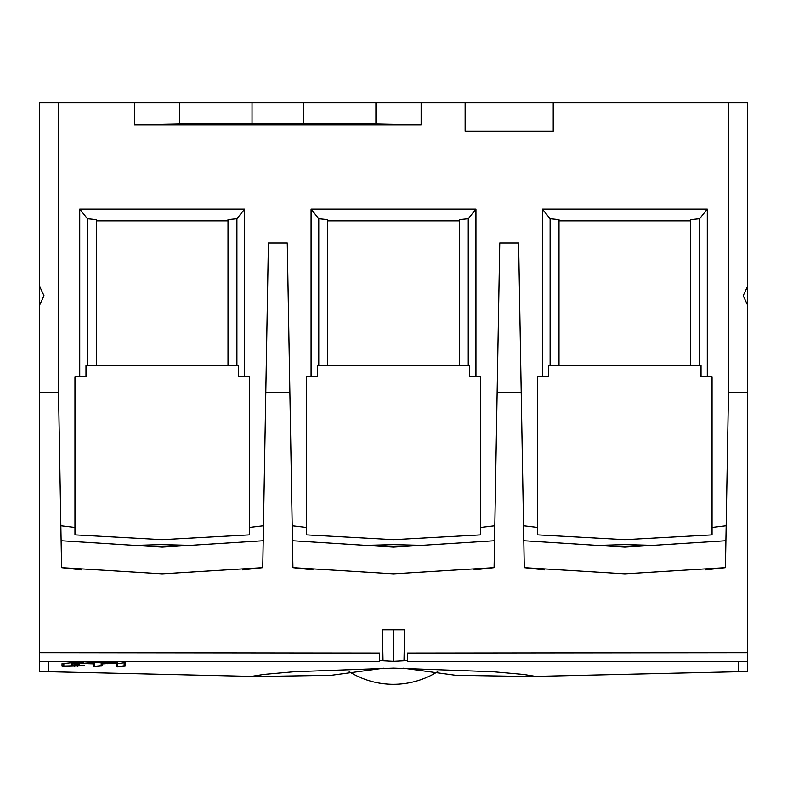 <?xml version="1.0" encoding="UTF-8"?>
<svg xmlns="http://www.w3.org/2000/svg" width="787" height="787" viewBox="0 0 787 787"><rect width="100%" height="100%" fill="white"/><g stroke="black" fill="none" stroke-linecap="round" stroke-linejoin="round"><path stroke-width="1.18" d="M544.319 569.877L524.27 567.653L624.839 573.821L725.417 567.653L725.889 540.728L624.839 547.132L523.798 540.728L624.839 547.122L725.889 540.728L728.477 392.31L747.63 392.31L747.63 661.414C747.62 674.961 747.63 674.784 747.65 660.903C747.63 674.784 747.62 674.961 747.63 661.414L407.489 661.749L407.489 660.637L393.5 661.365L379.521 660.637L379.521 653.023L379.521 660.637M725.417 567.653L705.359 569.877M312.98 569.877L292.931 567.653L393.5 573.821L494.079 567.653L474.02 569.877M81.641 569.877L61.593 567.653L162.161 573.821L262.74 567.653L242.681 569.877M738.786 661.434L738.698 671.695L530.035 676.515L534.166 676.151L523.512 674.439L493.292 671.744L393.589 668.114L294.407 671.704L263.753 674.429L253.001 676.151L257.142 676.515L48.351 671.685L48.223 661.434L39.35 661.414C39.38 674.941 39.389 674.774 39.38 660.903C39.389 674.774 39.38 674.941 39.35 661.414L39.38 102.684L553.212 102.684L553.212 131.163L465.127 131.163L465.127 102.684M403.997 660.637L404.567 629.748L382.433 629.748L383.013 660.637M407.489 660.637L407.489 653.023L747.63 652.649M530.035 676.515L455.732 675.295L403.013 668.153M257.142 676.515L331.278 675.295L383.987 668.153M83.875 665.704L71.273 665.428L79.251 664.395L71.273 663.697L83.609 662.743L73.171 662.565L62.035 663.657L62.025 666.127L63.855 666.304L63.855 663.293M79.251 664.297L78.73 664.277M83.609 662.634L83.078 662.605M84.406 665.733L63.855 666.304M94.489 666.609L102.497 665.792L102.497 663.874L117.509 662.87L91.095 662.634L81.307 663.441L93.25 663.825L93.24 666.55L94.489 666.609L94.489 662.654M117.509 662.752L116.988 662.723M81.307 663.441L81.838 663.392M117.519 666.825L125.448 665.969L125.448 662.802L124.208 662.733L116.279 663.805L116.269 666.766L117.519 666.825L117.519 663.471M349.182 671.655A83.638 83.638 0 0 0 437.69 671.636M747.63 392.31L747.63 102.684L553.212 102.684M747.63 305.238L743.184 295.696L747.63 286.163M712.038 527.457L712.038 534.865L624.839 539.646L537.649 534.865L537.649 376.737L542.41 376.737L542.41 209.135L707.277 209.135L707.277 376.737L712.038 376.737L712.038 527.457L726.145 525.775M39.38 392.31L58.523 392.31L60.855 525.775L74.962 527.457L74.962 534.865L162.161 539.646L249.361 534.865L249.361 527.457L263.468 525.775L268.406 243.026L287.265 243.026L292.193 525.775L306.31 527.457L306.31 534.865L393.5 539.646L480.7 534.865L480.7 527.457L494.807 525.775L499.745 243.026L518.603 243.026L523.532 525.775L537.649 527.457M523.532 525.775L524.27 567.653M600.373 545.302C601.829 545.853 609.984 546.217 624.839 546.365L649.305 545.253L624.839 544.614L600.373 545.302M480.7 527.457L480.7 376.737L469.682 376.737L469.682 365.611L317.328 365.611L317.328 376.737L311.072 376.737L311.072 209.135L475.938 209.135L475.938 376.737M306.31 527.457L306.31 376.737L311.072 376.737M249.361 527.457L249.361 376.737L238.343 376.737L238.343 365.611L85.99 365.611L85.99 376.737L79.733 376.737L79.733 209.135L87.426 218.756L87.426 365.611M228.004 365.611L228.004 219.652L236.907 218.756L244.6 209.135L244.6 376.737M244.6 209.135L79.733 209.135M74.962 527.457L74.962 376.737L79.733 376.737M58.523 392.31L58.523 102.684M179.761 102.684L179.761 123.972L134.528 124.848L134.528 102.684M134.528 124.848L421.134 124.848L421.134 102.684M728.477 102.684L728.477 392.31M707.277 376.737L701.02 376.737L701.02 365.611L548.667 365.611L548.667 376.737L542.41 376.737M558.996 365.611L558.996 219.652L550.103 218.756L542.41 209.135M550.103 218.756L550.103 365.611M690.681 365.611L690.681 219.652L699.584 218.756L707.277 209.135M690.681 220.891L558.996 220.891M699.584 218.756L699.584 365.611M497.138 392.31L521.201 392.31M494.079 567.653L494.551 540.728L393.5 547.132L292.459 540.728L292.931 567.653M265.799 392.31L289.862 392.31M262.74 567.653L263.212 540.728L162.161 547.132L263.212 540.728L263.468 525.775M60.855 525.775L61.12 540.728L162.161 547.122L61.12 540.728L61.593 567.653M39.38 285.809L43.993 295.696L39.38 305.592M137.695 545.302C139.151 545.853 147.307 546.217 162.161 546.365L186.627 545.253L160.774 544.614L137.695 545.302M236.907 218.756L236.907 365.611M87.426 218.756L96.319 219.652L96.319 365.611M228.004 220.891L96.319 220.891M494.807 525.775L494.551 540.728L393.5 547.122L292.459 540.728L292.193 525.775M393.5 546.365L369.034 545.253L393.5 544.643L417.966 545.253C416.569 545.863 408.414 546.237 393.5 546.365M459.342 365.611L459.342 219.652L468.245 218.756L468.245 365.611M468.245 218.756L475.938 209.135M327.658 365.611L327.658 219.652L318.765 218.756L311.072 209.135M318.765 218.756L318.765 365.611M459.342 220.891L327.658 220.891M421.134 124.848L375.911 123.972L179.761 123.972M375.911 123.972L375.911 102.684M303.634 102.684L303.634 124.08M252.027 124.08L252.027 102.684M393.5 661.365L393.5 629.748M39.38 652.649L379.521 653.023M48.223 661.434L379.521 661.749M72.581 664.985L72.581 664.228M71.273 665.271L71.273 663.697M77.815 666.333L77.815 665.654M74.608 666.412L74.608 665.625M77.037 663.411L77.037 662.585M73.84 663.53L73.84 662.575M73.093 663.53L73.093 662.565M110.937 663.579L110.937 662.703M107.73 663.707L107.73 662.693M104.317 663.687L104.317 662.684M102.497 663.874L102.497 665.29M101.179 666.068L101.179 662.674M93.25 663.825L93.25 662.644L93.25 663.825M91.43 663.628L91.43 662.634M125.448 665.29L125.448 662.792M124.13 666.264L124.13 662.743M48.351 671.675L39.458 671.409M738.698 671.685L747.552 671.409"/></g></svg>
